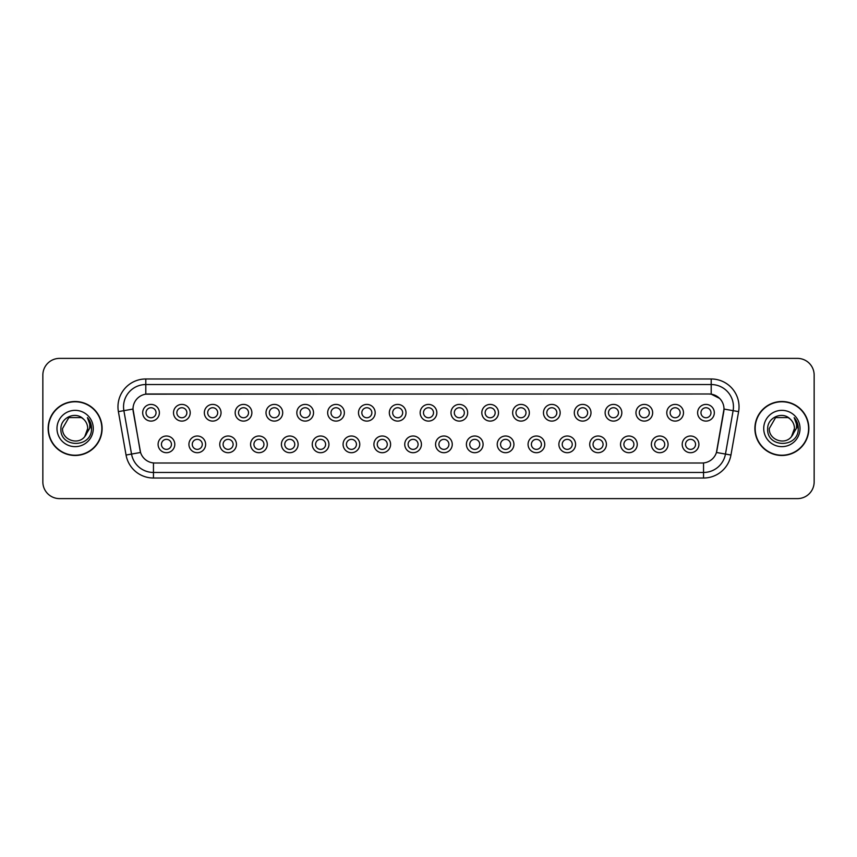<?xml version="1.0" encoding="UTF-8"?>
<svg xmlns="http://www.w3.org/2000/svg" width="857" height="857" viewBox="0 0 857 857"><rect width="100%" height="100%" fill="white"/><g stroke="black" fill="none" stroke-linecap="round" stroke-linejoin="round"><path stroke-width="1.29" d="M205.626 444.365A8.345 8.345 0 0 1 197.281 452.71A8.345 8.345 0 0 1 188.926 444.365A8.345 8.345 0 0 1 197.281 436.009A8.345 8.345 0 0 1 205.626 444.365M192.268 444.365A5.013 5.013 0 0 0 197.281 449.368A5.013 5.013 0 0 0 202.284 444.365A5.013 5.013 0 0 0 197.281 439.352A5.013 5.013 0 0 0 192.268 444.365M236.457 444.365A8.345 8.345 0 0 1 228.112 452.71A8.345 8.345 0 0 1 219.756 444.365A8.345 8.345 0 0 1 228.112 436.009A8.345 8.345 0 0 1 236.457 444.365M223.099 444.365A5.013 5.013 0 0 0 228.112 449.368A5.013 5.013 0 0 0 233.115 444.365A5.013 5.013 0 0 0 228.112 439.352A5.013 5.013 0 0 0 223.099 444.365M267.288 444.365A8.345 8.345 0 0 1 258.932 452.71A8.345 8.345 0 0 1 250.587 444.365A8.345 8.345 0 0 1 258.932 436.009A8.345 8.345 0 0 1 267.288 444.365M253.929 444.365A5.013 5.013 0 0 0 258.932 449.368A5.013 5.013 0 0 0 263.945 444.365A5.013 5.013 0 0 0 258.932 439.352A5.013 5.013 0 0 0 253.929 444.365M298.118 444.365A8.345 8.345 0 0 1 289.762 452.71A8.345 8.345 0 0 1 281.417 444.365A8.345 8.345 0 0 1 289.762 436.009A8.345 8.345 0 0 1 298.118 444.365M284.76 444.365A5.013 5.013 0 0 0 289.762 449.368A5.013 5.013 0 0 0 294.776 444.365A5.013 5.013 0 0 0 289.762 439.352A5.013 5.013 0 0 0 284.76 444.365M328.938 444.365A8.345 8.345 0 0 1 320.593 452.71A8.345 8.345 0 0 1 312.248 444.365A8.345 8.345 0 0 1 320.593 436.009A8.345 8.345 0 0 1 328.938 444.365M315.59 444.365A5.013 5.013 0 0 0 320.593 449.368A5.013 5.013 0 0 0 325.606 444.365A5.013 5.013 0 0 0 320.593 439.352A5.013 5.013 0 0 0 315.59 444.365M359.769 444.365A8.345 8.345 0 0 1 351.424 452.71A8.345 8.345 0 0 1 343.079 444.365A8.345 8.345 0 0 1 351.424 436.009A8.345 8.345 0 0 1 359.769 444.365M346.421 444.365A5.013 5.013 0 0 0 351.424 449.368A5.013 5.013 0 0 0 356.437 444.365A5.013 5.013 0 0 0 351.424 439.352A5.013 5.013 0 0 0 346.421 444.365M390.599 444.365A8.345 8.345 0 0 1 382.254 452.71A8.345 8.345 0 0 1 373.909 444.365A8.345 8.345 0 0 1 382.254 436.009A8.345 8.345 0 0 1 390.599 444.365M377.251 444.365A5.013 5.013 0 0 0 382.254 449.368A5.013 5.013 0 0 0 387.268 444.365A5.013 5.013 0 0 0 382.254 439.352A5.013 5.013 0 0 0 377.251 444.365M421.43 444.365A8.345 8.345 0 0 1 413.085 452.71A8.345 8.345 0 0 1 404.74 444.365A8.345 8.345 0 0 1 413.085 436.009A8.345 8.345 0 0 1 421.43 444.365M408.082 444.365A5.013 5.013 0 0 0 413.085 449.368A5.013 5.013 0 0 0 418.098 444.365A5.013 5.013 0 0 0 413.085 439.352A5.013 5.013 0 0 0 408.082 444.365M452.26 444.365A8.345 8.345 0 0 1 443.915 452.71A8.345 8.345 0 0 1 435.57 444.365A8.345 8.345 0 0 1 443.915 436.009A8.345 8.345 0 0 1 452.26 444.365M438.902 444.365A5.013 5.013 0 0 0 443.915 449.368A5.013 5.013 0 0 0 448.918 444.365A5.013 5.013 0 0 0 443.915 439.352A5.013 5.013 0 0 0 438.902 444.365M483.091 444.365A8.345 8.345 0 0 1 474.746 452.71A8.345 8.345 0 0 1 466.401 444.365A8.345 8.345 0 0 1 474.746 436.009A8.345 8.345 0 0 1 483.091 444.365M469.732 444.365A5.013 5.013 0 0 0 474.746 449.368A5.013 5.013 0 0 0 479.749 444.365A5.013 5.013 0 0 0 474.746 439.352A5.013 5.013 0 0 0 469.732 444.365M513.921 444.365A8.345 8.345 0 0 1 505.576 452.71A8.345 8.345 0 0 1 497.231 444.365A8.345 8.345 0 0 1 505.576 436.009A8.345 8.345 0 0 1 513.921 444.365M500.563 444.365A5.013 5.013 0 0 0 505.576 449.368A5.013 5.013 0 0 0 510.579 444.365A5.013 5.013 0 0 0 505.576 439.352A5.013 5.013 0 0 0 500.563 444.365M544.752 444.365A8.345 8.345 0 0 1 536.407 452.71A8.345 8.345 0 0 1 528.062 444.365A8.345 8.345 0 0 1 536.407 436.009A8.345 8.345 0 0 1 544.752 444.365M531.394 444.365A5.013 5.013 0 0 0 536.407 449.368A5.013 5.013 0 0 0 541.41 444.365A5.013 5.013 0 0 0 536.407 439.352A5.013 5.013 0 0 0 531.394 444.365M575.583 444.365A8.345 8.345 0 0 1 567.238 452.71A8.345 8.345 0 0 1 558.882 444.365A8.345 8.345 0 0 1 567.238 436.009A8.345 8.345 0 0 1 575.583 444.365M562.224 444.365A5.013 5.013 0 0 0 567.238 449.368A5.013 5.013 0 0 0 572.24 444.365A5.013 5.013 0 0 0 567.238 439.352A5.013 5.013 0 0 0 562.224 444.365M606.413 444.365A8.345 8.345 0 0 1 598.068 452.71A8.345 8.345 0 0 1 589.712 444.365A8.345 8.345 0 0 1 598.068 436.009A8.345 8.345 0 0 1 606.413 444.365M593.055 444.365A5.013 5.013 0 0 0 598.068 449.368A5.013 5.013 0 0 0 603.071 444.365A5.013 5.013 0 0 0 598.068 439.352A5.013 5.013 0 0 0 593.055 444.365M637.244 444.365A8.345 8.345 0 0 1 628.888 452.71A8.345 8.345 0 0 1 620.543 444.365A8.345 8.345 0 0 1 628.888 436.009A8.345 8.345 0 0 1 637.244 444.365M623.885 444.365A5.013 5.013 0 0 0 628.888 449.368A5.013 5.013 0 0 0 633.901 444.365A5.013 5.013 0 0 0 628.888 439.352A5.013 5.013 0 0 0 623.885 444.365M668.074 444.365A8.345 8.345 0 0 1 659.719 452.71A8.345 8.345 0 0 1 651.374 444.365A8.345 8.345 0 0 1 659.719 436.009A8.345 8.345 0 0 1 668.074 444.365M654.716 444.365A5.013 5.013 0 0 0 659.719 449.368A5.013 5.013 0 0 0 664.732 444.365A5.013 5.013 0 0 0 659.719 439.352A5.013 5.013 0 0 0 654.716 444.365M698.905 444.365A8.345 8.345 0 0 1 690.549 452.71A8.345 8.345 0 0 1 682.204 444.365A8.345 8.345 0 0 1 690.549 436.009A8.345 8.345 0 0 1 698.905 444.365M685.546 444.365A5.013 5.013 0 0 0 690.549 449.368A5.013 5.013 0 0 0 695.563 444.365A5.013 5.013 0 0 0 690.549 439.352A5.013 5.013 0 0 0 685.546 444.365M174.796 444.365A8.345 8.345 0 0 1 166.451 452.71A8.345 8.345 0 0 1 158.095 444.365A8.345 8.345 0 0 1 166.451 436.009A8.345 8.345 0 0 1 174.796 444.365M161.437 444.365A5.013 5.013 0 0 0 166.451 449.368A5.013 5.013 0 0 0 171.454 444.365A5.013 5.013 0 0 0 166.451 439.352A5.013 5.013 0 0 0 161.437 444.365M190.211 412.753A8.345 8.345 0 0 1 181.866 421.098A8.345 8.345 0 0 1 173.51 412.753A8.345 8.345 0 0 1 181.866 404.408A8.345 8.345 0 0 1 190.211 412.753M176.853 412.753A5.013 5.013 0 0 0 181.866 417.755A5.013 5.013 0 0 0 186.869 412.753A5.013 5.013 0 0 0 181.866 407.739A5.013 5.013 0 0 0 176.853 412.753M221.042 412.753A8.345 8.345 0 0 1 212.697 421.098A8.345 8.345 0 0 1 204.341 412.753A8.345 8.345 0 0 1 212.697 404.408A8.345 8.345 0 0 1 221.042 412.753M207.683 412.753A5.013 5.013 0 0 0 212.697 417.755A5.013 5.013 0 0 0 217.699 412.753A5.013 5.013 0 0 0 212.697 407.739A5.013 5.013 0 0 0 207.683 412.753M251.872 412.753A8.345 8.345 0 0 1 243.517 421.098A8.345 8.345 0 0 1 235.172 412.753A8.345 8.345 0 0 1 243.517 404.408A8.345 8.345 0 0 1 251.872 412.753M238.514 412.753A5.013 5.013 0 0 0 243.517 417.755A5.013 5.013 0 0 0 248.53 412.753A5.013 5.013 0 0 0 243.517 407.739A5.013 5.013 0 0 0 238.514 412.753M282.703 412.753A8.345 8.345 0 0 1 274.347 421.098A8.345 8.345 0 0 1 266.002 412.753A8.345 8.345 0 0 1 274.347 404.408A8.345 8.345 0 0 1 282.703 412.753M269.344 412.753A5.013 5.013 0 0 0 274.347 417.755A5.013 5.013 0 0 0 279.361 412.753A5.013 5.013 0 0 0 274.347 407.739A5.013 5.013 0 0 0 269.344 412.753M313.533 412.753A8.345 8.345 0 0 1 305.178 421.098A8.345 8.345 0 0 1 296.833 412.753A8.345 8.345 0 0 1 305.178 404.408A8.345 8.345 0 0 1 313.533 412.753M300.175 412.753A5.013 5.013 0 0 0 305.178 417.755A5.013 5.013 0 0 0 310.191 412.753A5.013 5.013 0 0 0 305.178 407.739A5.013 5.013 0 0 0 300.175 412.753M344.353 412.753A8.345 8.345 0 0 1 336.008 421.098A8.345 8.345 0 0 1 327.663 412.753A8.345 8.345 0 0 1 336.008 404.408A8.345 8.345 0 0 1 344.353 412.753M331.006 412.753A5.013 5.013 0 0 0 336.008 417.755A5.013 5.013 0 0 0 341.022 412.753A5.013 5.013 0 0 0 336.008 407.739A5.013 5.013 0 0 0 331.006 412.753M375.184 412.753A8.345 8.345 0 0 1 366.839 421.098A8.345 8.345 0 0 1 358.494 412.753A8.345 8.345 0 0 1 366.839 404.408A8.345 8.345 0 0 1 375.184 412.753M361.836 412.753A5.013 5.013 0 0 0 366.839 417.755A5.013 5.013 0 0 0 371.852 412.753A5.013 5.013 0 0 0 366.839 407.739A5.013 5.013 0 0 0 361.836 412.753M406.014 412.753A8.345 8.345 0 0 1 397.669 421.098A8.345 8.345 0 0 1 389.324 412.753A8.345 8.345 0 0 1 397.669 404.408A8.345 8.345 0 0 1 406.014 412.753M392.667 412.753A5.013 5.013 0 0 0 397.669 417.755A5.013 5.013 0 0 0 402.683 412.753A5.013 5.013 0 0 0 397.669 407.739A5.013 5.013 0 0 0 392.667 412.753M436.845 412.753A8.345 8.345 0 0 1 428.5 421.098A8.345 8.345 0 0 1 420.155 412.753A8.345 8.345 0 0 1 428.5 404.408A8.345 8.345 0 0 1 436.845 412.753M423.487 412.753A5.013 5.013 0 0 0 428.5 417.755A5.013 5.013 0 0 0 433.513 412.753A5.013 5.013 0 0 0 428.5 407.739A5.013 5.013 0 0 0 423.487 412.753M467.676 412.753A8.345 8.345 0 0 1 459.331 421.098A8.345 8.345 0 0 1 450.986 412.753A8.345 8.345 0 0 1 459.331 404.408A8.345 8.345 0 0 1 467.676 412.753M454.317 412.753A5.013 5.013 0 0 0 459.331 417.755A5.013 5.013 0 0 0 464.333 412.753A5.013 5.013 0 0 0 459.331 407.739A5.013 5.013 0 0 0 454.317 412.753M498.506 412.753A8.345 8.345 0 0 1 490.161 421.098A8.345 8.345 0 0 1 481.816 412.753A8.345 8.345 0 0 1 490.161 404.408A8.345 8.345 0 0 1 498.506 412.753M485.148 412.753A5.013 5.013 0 0 0 490.161 417.755A5.013 5.013 0 0 0 495.164 412.753A5.013 5.013 0 0 0 490.161 407.739A5.013 5.013 0 0 0 485.148 412.753M529.337 412.753A8.345 8.345 0 0 1 520.992 421.098A8.345 8.345 0 0 1 512.647 412.753A8.345 8.345 0 0 1 520.992 404.408A8.345 8.345 0 0 1 529.337 412.753M515.978 412.753A5.013 5.013 0 0 0 520.992 417.755A5.013 5.013 0 0 0 525.994 412.753A5.013 5.013 0 0 0 520.992 407.739A5.013 5.013 0 0 0 515.978 412.753M560.167 412.753A8.345 8.345 0 0 1 551.822 421.098A8.345 8.345 0 0 1 543.467 412.753A8.345 8.345 0 0 1 551.822 404.408A8.345 8.345 0 0 1 560.167 412.753M546.809 412.753A5.013 5.013 0 0 0 551.822 417.755A5.013 5.013 0 0 0 556.825 412.753A5.013 5.013 0 0 0 551.822 407.739A5.013 5.013 0 0 0 546.809 412.753M590.998 412.753A8.345 8.345 0 0 1 582.653 421.098A8.345 8.345 0 0 1 574.297 412.753A8.345 8.345 0 0 1 582.653 404.408A8.345 8.345 0 0 1 590.998 412.753M577.639 412.753A5.013 5.013 0 0 0 582.653 417.755A5.013 5.013 0 0 0 587.656 412.753A5.013 5.013 0 0 0 582.653 407.739A5.013 5.013 0 0 0 577.639 412.753M621.828 412.753A8.345 8.345 0 0 1 613.483 421.098A8.345 8.345 0 0 1 605.128 412.753A8.345 8.345 0 0 1 613.483 404.408A8.345 8.345 0 0 1 621.828 412.753M608.47 412.753A5.013 5.013 0 0 0 613.483 417.755A5.013 5.013 0 0 0 618.486 412.753A5.013 5.013 0 0 0 613.483 407.739A5.013 5.013 0 0 0 608.47 412.753M652.659 412.753A8.345 8.345 0 0 1 644.303 421.098A8.345 8.345 0 0 1 635.958 412.753A8.345 8.345 0 0 1 644.303 404.408A8.345 8.345 0 0 1 652.659 412.753M639.301 412.753A5.013 5.013 0 0 0 644.303 417.755A5.013 5.013 0 0 0 649.317 412.753A5.013 5.013 0 0 0 644.303 407.739A5.013 5.013 0 0 0 639.301 412.753M683.49 412.753A8.345 8.345 0 0 1 675.134 421.098A8.345 8.345 0 0 1 666.789 412.753A8.345 8.345 0 0 1 675.134 404.408A8.345 8.345 0 0 1 683.49 412.753M670.131 412.753A5.013 5.013 0 0 0 675.134 417.755A5.013 5.013 0 0 0 680.147 412.753A5.013 5.013 0 0 0 675.134 407.739A5.013 5.013 0 0 0 670.131 412.753M714.32 412.753A8.345 8.345 0 0 1 705.964 421.098A8.345 8.345 0 0 1 697.619 412.753A8.345 8.345 0 0 1 705.964 404.408A8.345 8.345 0 0 1 714.32 412.753M700.962 412.753A5.013 5.013 0 0 0 705.964 417.755A5.013 5.013 0 0 0 710.978 412.753A5.013 5.013 0 0 0 705.964 407.739A5.013 5.013 0 0 0 700.962 412.753M159.381 412.753A8.345 8.345 0 0 1 151.036 421.098A8.345 8.345 0 0 1 142.68 412.753A8.345 8.345 0 0 1 151.036 404.408A8.345 8.345 0 0 1 159.381 412.753M146.022 412.753A5.013 5.013 0 0 0 151.036 417.755A5.013 5.013 0 0 0 156.038 412.753A5.013 5.013 0 0 0 151.036 407.739A5.013 5.013 0 0 0 146.022 412.753M126.054 455.035L118.395 411.628A27.82 27.82 0 0 1 145.797 378.976L711.203 378.976A27.82 27.82 0 0 1 738.605 411.628L730.946 455.035A27.82 27.82 0 0 1 703.543 478.024L153.457 478.024A27.82 27.82 0 0 1 126.054 455.035L140.559 452.475L133.231 411.628A15.03 15.03 0 0 1 148.025 393.995L708.975 393.995A15.03 15.03 0 0 1 723.769 411.628L716.902 450.589A15.03 15.03 0 0 1 702.108 463.005L154.892 463.005A15.03 15.03 0 0 1 140.098 450.589L133.006 409.057L123.879 410.664A22.261 22.261 0 0 1 145.797 384.536L711.203 384.536A22.261 22.261 0 0 1 733.121 410.664L725.461 454.071A22.261 22.261 0 0 1 703.543 472.464L153.457 472.464A22.261 22.261 0 0 1 131.539 454.071L123.879 410.664A22.261 22.261 0 0 1 123.537 406.796M48.142 428.5A26.985 26.985 0 0 0 75.127 455.485A26.985 26.985 0 0 0 102.112 428.5A26.985 26.985 0 0 0 75.127 401.515A26.985 26.985 0 0 0 48.142 428.5M754.888 428.5A26.985 26.985 0 0 0 781.873 455.485A26.985 26.985 0 0 0 808.858 428.5A26.985 26.985 0 0 0 781.873 401.515A26.985 26.985 0 0 0 754.888 428.5M145.797 378.976L145.797 394.166L708.975 393.995L711.203 394.166L719.591 398.398L711.203 394.166L711.203 378.976M133.006 409.025L133.167 406.796M702.108 463.005L154.892 463.005M738.605 411.628L723.994 409.057L716.441 452.475L730.946 455.035M814.15 375.077A16.69 16.69 0 0 0 797.46 358.387L59.54 358.387A16.69 16.69 0 0 0 42.85 375.077L42.85 481.923A16.69 16.69 0 0 0 59.54 498.613L797.46 498.613A16.69 16.69 0 0 0 814.15 481.923L814.15 375.077L814.15 481.923M42.85 375.077L42.85 481.923M797.46 358.387L59.54 358.387M59.54 498.613L797.46 498.613M101.833 428.5A26.717 26.717 0 0 0 75.127 401.783A26.717 26.717 0 0 0 48.41 428.5A26.717 26.717 0 0 0 75.127 455.217A26.717 26.717 0 0 0 101.833 428.5M84.736 436.62L87.703 428.5L84.768 436.577A12.576 12.576 0 0 0 87.703 428.5L84.768 436.577C78.083 445.608 61.897 439.834 62.55 428.5L68.839 417.605L81.415 417.605L83.365 418.998C75.652 410.899 60.783 417.573 60.922 428.5C59.508 447.922 90.992 448.425 91.506 429.443L91.528 428.5C91.485 424.376 90.114 420.755 87.414 417.627C89.471 421.001 90.189 424.622 89.578 428.5L84.768 436.577M87.703 428.5A12.576 12.576 0 0 0 83.365 418.998M56.98 428.5A18.147 18.147 0 0 0 75.127 446.647A18.147 18.147 0 0 0 93.274 428.5A18.147 18.147 0 0 0 75.127 410.353A18.147 18.147 0 0 0 56.98 428.5M87.414 417.627L91.528 428.982L90.756 423.529L91.528 428.982L90.756 423.529L91.528 428.982L87.532 417.766L91.528 428.971M808.59 428.5A26.717 26.717 0 0 0 781.873 401.783A26.717 26.717 0 0 0 755.167 428.5A26.717 26.717 0 0 0 781.873 455.217A26.717 26.717 0 0 0 808.59 428.5M791.482 436.62L794.45 428.5L791.514 436.577A12.576 12.576 0 0 0 794.45 428.5L791.514 436.577C784.841 445.608 768.643 439.834 769.297 428.5L775.585 417.605L788.161 417.605L790.111 418.998C782.398 410.899 767.529 417.573 767.668 428.5C766.254 447.922 797.738 448.425 798.253 429.443L798.274 428.5C798.231 424.376 796.86 420.755 794.16 417.627C796.217 421.001 796.935 424.622 796.324 428.5L791.514 436.577M794.45 428.5A12.576 12.576 0 0 0 790.111 418.998M763.726 428.5A18.147 18.147 0 0 0 781.873 446.647A18.147 18.147 0 0 0 800.02 428.5A18.147 18.147 0 0 0 781.873 410.353A18.147 18.147 0 0 0 763.726 428.5M794.16 417.627L798.274 428.982L797.503 423.529L798.274 428.982L797.503 423.529L798.274 428.982L794.278 417.766L798.274 428.971M703.543 462.93L703.543 478.024M153.457 478.024L153.457 462.93M118.395 411.628L123.879 410.664"/></g></svg>
